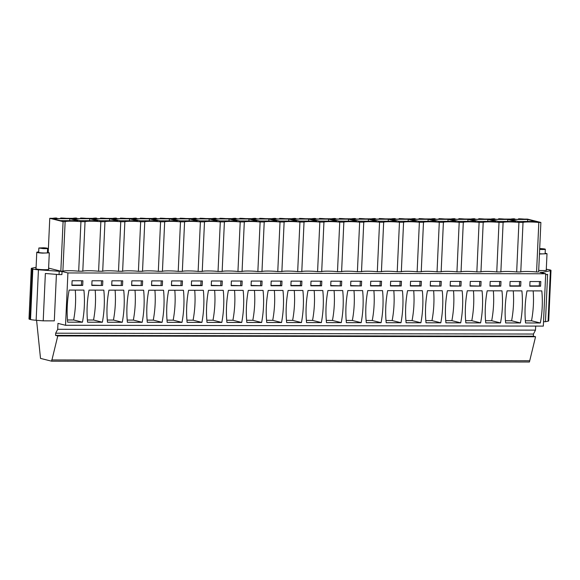 <?xml version="1.0" encoding="UTF-8"?>
<svg xmlns="http://www.w3.org/2000/svg" width="580" height="580" viewBox="0 0 580 580"><rect width="100%" height="100%" fill="white"/><g stroke="black" fill="none" stroke-linecap="round" stroke-linejoin="round"><path stroke-width="0.87" d="M536.58 271.991L538.632 271.998L540.879 222.459L538.827 222.459L536.58 271.991A10.411 0.979 2.6 0 0 520.775 271.962L523.022 222.43L518.919 222.423A10.411 0.979 2.6 0 0 503.114 222.394L499.01 222.387A10.411 0.979 2.6 0 0 483.205 222.365L479.102 222.357A10.411 0.979 2.6 0 0 463.297 222.329L459.193 222.321A10.411 0.979 2.6 0 0 443.396 222.292L439.285 222.285A10.411 0.979 2.6 0 0 423.487 222.256L419.376 222.249A10.411 0.979 2.6 0 0 403.578 222.227L399.468 222.22A10.411 0.979 2.6 0 0 383.67 222.191L379.559 222.183A10.411 0.979 2.6 0 0 363.762 222.155L359.651 222.147A10.411 0.979 2.6 0 0 343.853 222.118L339.742 222.111A10.411 0.979 2.6 0 0 323.945 222.089L319.834 222.082A10.411 0.979 2.6 0 0 304.036 222.053L299.925 222.046A10.411 0.979 2.6 0 0 284.127 222.017L280.017 222.01A10.411 0.979 2.6 0 0 264.219 221.988L260.115 221.981A10.411 0.979 2.6 0 0 244.311 221.951L240.207 221.944A10.411 0.979 2.6 0 0 224.402 221.915L220.298 221.908A10.411 0.979 2.6 0 0 204.493 221.879L200.39 221.872A10.411 0.979 2.6 0 0 184.585 221.85L180.481 221.843A10.411 0.979 2.6 0 0 164.676 221.814L160.573 221.806A10.411 0.979 2.6 0 0 144.768 221.777L140.665 221.77A10.411 0.979 2.6 0 0 124.859 221.741L120.756 221.734A10.411 0.979 2.6 0 0 104.951 221.712L100.847 221.705A10.411 0.979 2.6 0 0 85.042 221.676L80.939 221.669A10.411 0.979 2.6 0 0 65.134 221.64L63.082 221.64L49.771 218.305L48.22 252.452M538.827 222.459A10.411 0.979 2.6 0 0 523.022 222.43M59.196 271.469L59.051 274.587L45.363 273.492L43.21 320.841L36.141 320.276A10.027 0.943 -177.4 0 1 30.523 319.536L32.813 269.062A10.027 0.943 2.6 0 0 38.44 269.809L62.038 271.476L67.911 272.948L545.707 273.767L539.835 272.296L542.677 272.303L550.376 270.693A10.027 0.943 2.6 0 0 551 270.396A10.027 0.943 2.6 0 0 550.087 269.954L549.477 269.801A10.027 0.943 2.6 0 0 546.295 269.294M32.813 269.062L32.205 268.91A10.027 0.943 2.6 0 1 31.291 268.475A10.027 0.943 2.6 0 1 31.915 268.177L36.098 267.3M538.704 270.411A6.576 0.616 2.6 0 0 542.742 270.548A6.576 0.616 2.6 0 0 546.57 270.164A6.576 0.616 2.6 0 0 546.266 269.961M520.775 271.962L516.671 271.955A10.411 0.979 2.6 0 0 500.866 271.933L496.763 271.926A10.411 0.979 2.6 0 0 480.958 271.897L476.854 271.889A10.411 0.979 2.6 0 0 461.049 271.861L456.946 271.853A10.411 0.979 2.6 0 0 441.141 271.824L437.037 271.817A10.411 0.979 2.6 0 0 421.232 271.795L417.129 271.788A10.411 0.979 2.6 0 0 401.324 271.759L397.22 271.752A10.411 0.979 2.6 0 0 381.415 271.723L377.312 271.715A10.411 0.979 2.6 0 0 361.507 271.694L357.403 271.687A10.411 0.979 2.6 0 0 341.606 271.657L337.495 271.65A10.411 0.979 2.6 0 0 321.697 271.621L317.586 271.614A10.411 0.979 2.6 0 0 301.788 271.585L297.678 271.578A10.411 0.979 2.6 0 0 281.88 271.556L277.769 271.549A10.411 0.979 2.6 0 0 261.971 271.52L257.861 271.512A10.411 0.979 2.6 0 0 242.063 271.483L237.952 271.476A10.411 0.979 2.6 0 0 222.155 271.447L218.044 271.44A10.411 0.979 2.6 0 0 202.246 271.418L198.135 271.411A10.411 0.979 2.6 0 0 182.338 271.382L178.227 271.375A10.411 0.979 2.6 0 0 162.429 271.346L158.326 271.339A10.411 0.979 2.6 0 0 142.52 271.31L138.417 271.31A10.411 0.979 2.6 0 0 122.612 271.281L118.508 271.273A10.411 0.979 2.6 0 0 102.703 271.244L98.6 271.237A10.411 0.979 2.6 0 0 82.795 271.208L78.692 271.201A10.411 0.979 2.6 0 0 62.886 271.179L60.835 271.172L48.604 268.112M36.047 268.533A6.576 0.616 2.6 0 0 35.721 268.707A6.576 0.616 2.6 0 0 45.037 269.693A6.576 0.616 2.6 0 0 48.865 269.301A6.576 0.616 2.6 0 0 48.561 269.098M540.879 222.459L527.561 219.124L524.378 219.124A9.78 0.921 2.6 0 0 518.585 218.79L522.537 219.349L514.982 219.341M514.996 219.023L514.032 218.776A9.78 0.921 2.6 0 0 510.842 219.095L504.47 219.088A9.78 0.921 2.6 0 0 498.677 218.754L502.628 219.32L495.073 219.305M49.771 218.305L52.954 218.312A9.78 0.921 2.6 0 1 56.151 217.993L57.108 218.232L55.404 218.232L56.688 218.551L64.648 218.566L60.697 218A9.78 0.921 2.6 0 1 66.49 218.334L72.862 218.341A9.78 0.921 2.6 0 1 76.052 218.022L77.017 218.268L75.313 218.261L76.596 218.58L84.557 218.595L80.606 218.029A9.78 0.921 2.6 0 1 86.398 218.363L92.771 218.377A9.78 0.921 2.6 0 1 95.961 218.058L96.925 218.298L95.222 218.298L96.497 218.617L104.465 218.631L100.514 218.065A9.78 0.921 2.6 0 1 106.307 218.399L112.679 218.413A9.78 0.921 2.6 0 1 115.869 218.094L116.834 218.334L115.13 218.334L116.406 218.653L124.374 218.667L120.422 218.102A9.78 0.921 2.6 0 1 126.215 218.435L132.588 218.442A9.78 0.921 2.6 0 1 135.778 218.131L136.742 218.37L135.038 218.363L136.315 218.689L144.282 218.704L140.331 218.138A9.78 0.921 2.6 0 1 146.124 218.471L152.496 218.479A9.78 0.921 2.6 0 1 155.686 218.16L156.651 218.406L154.947 218.399L156.223 218.718L164.191 218.732L160.239 218.167A9.78 0.921 2.6 0 1 166.032 218.5L172.405 218.515A9.78 0.921 2.6 0 1 175.595 218.196L176.559 218.435L174.856 218.435L176.131 218.754L184.099 218.769L180.148 218.203A9.78 0.921 2.6 0 1 185.941 218.537L192.313 218.551A9.78 0.921 2.6 0 1 195.504 218.232L196.468 218.471L194.764 218.471L196.04 218.79L204.008 218.805L200.056 218.239A9.78 0.921 2.6 0 1 205.849 218.573L212.222 218.58A9.78 0.921 2.6 0 1 215.412 218.268L216.376 218.508L214.673 218.5L215.948 218.827L223.916 218.834L219.965 218.276A9.78 0.921 2.6 0 1 225.75 218.609L232.13 218.617A9.78 0.921 2.6 0 1 235.32 218.298L236.285 218.544L234.581 218.537L235.857 218.856L243.817 218.87L239.874 218.305A9.78 0.921 2.6 0 1 245.659 218.638L252.039 218.653A9.78 0.921 2.6 0 1 255.229 218.334L256.193 218.573L254.489 218.573L255.765 218.892L263.726 218.906L259.782 218.341A9.78 0.921 2.6 0 1 265.567 218.674L271.947 218.689A9.78 0.921 2.6 0 1 275.137 218.37L276.102 218.609L274.398 218.609L275.674 218.928L283.635 218.943L279.69 218.377A9.78 0.921 2.6 0 1 285.476 218.711L291.856 218.718A9.78 0.921 2.6 0 1 295.046 218.399L296.01 218.645L294.306 218.638L295.582 218.964L303.543 218.972L299.599 218.413A9.78 0.921 2.6 0 1 305.385 218.74L311.764 218.754A9.78 0.921 2.6 0 1 314.954 218.435L315.919 218.674L314.208 218.674L315.491 218.993L323.451 219.008L319.507 218.442A9.78 0.921 2.6 0 1 325.293 218.776L331.673 218.79A9.78 0.921 2.6 0 1 334.863 218.471L335.827 218.711L334.116 218.711L335.399 219.03L343.36 219.044L339.409 218.479A9.78 0.921 2.6 0 1 345.201 218.812L351.582 218.819A9.78 0.921 2.6 0 1 354.771 218.508L355.736 218.747L354.025 218.747L355.308 219.066L363.269 219.081L359.317 218.515A9.78 0.921 2.6 0 1 365.11 218.849L371.49 218.856A9.78 0.921 2.6 0 1 374.68 218.537L375.644 218.783L373.933 218.776L375.216 219.095L383.177 219.11L379.226 218.544A9.78 0.921 2.6 0 1 385.018 218.877L391.399 218.892A9.78 0.921 2.6 0 1 394.588 218.573L395.553 218.812L393.842 218.812L395.125 219.131L403.086 219.146L399.134 218.58A9.78 0.921 2.6 0 1 404.927 218.914L411.307 218.928A9.78 0.921 2.6 0 1 414.497 218.609L415.461 218.849L413.75 218.849L415.034 219.167L422.994 219.182L419.043 218.617A9.78 0.921 2.6 0 1 424.836 218.95L431.208 218.957A9.78 0.921 2.6 0 1 434.405 218.645L435.37 218.885L433.659 218.877L434.942 219.204L442.902 219.218L438.951 218.653A9.78 0.921 2.6 0 1 444.744 218.986L451.117 218.993A9.78 0.921 2.6 0 1 454.314 218.674L455.271 218.921L453.567 218.914L454.851 219.233L462.811 219.247L458.86 218.682A9.78 0.921 2.6 0 1 464.652 219.015L471.025 219.03A9.78 0.921 2.6 0 1 474.215 218.711L475.179 218.95L473.476 218.95L474.759 219.269L482.72 219.283L478.768 218.718A9.78 0.921 2.6 0 1 484.561 219.051L490.934 219.066A9.78 0.921 2.6 0 1 494.124 218.747L495.088 218.986M69.796 218.689L77.764 220.683L60.414 220.646L52.447 218.653L69.796 218.689L69.709 220.668M356.475 221.161L348.515 219.167L331.165 219.138L339.126 221.132L356.475 221.161M328.606 219.131L336.567 221.125L319.217 221.096L311.257 219.102L328.606 219.131L328.512 221.111M308.698 219.095L316.658 221.089L299.309 221.06L291.349 219.066L308.698 219.095L308.603 221.074M209.155 218.928L217.116 220.922L199.767 220.893L191.806 218.899L209.155 218.928L209.061 220.907M436.109 221.299L428.141 219.305L410.792 219.276L418.76 221.27L436.109 221.299M149.43 218.819L132.081 218.79L140.041 220.784L157.39 220.82L149.43 218.819L149.343 220.806M169.338 218.856L151.989 218.827L159.95 220.82L177.299 220.85L169.338 218.856L169.251 220.835M189.247 218.892L197.207 220.886L179.858 220.857L171.897 218.863L189.247 218.892L189.16 220.871M448.05 219.334L430.701 219.305L438.668 221.299L456.018 221.328L448.05 219.334L447.963 221.321M507.775 219.443L515.736 221.437L498.394 221.408L490.426 219.407L507.775 219.443L507.688 221.422M487.867 219.407L470.518 219.378L478.486 221.371L495.835 221.4L487.867 219.407L487.78 221.386M237.024 220.951L229.064 218.957L211.714 218.928L219.675 220.922L237.024 220.951M256.933 220.987L248.972 218.993L231.623 218.964L239.583 220.958L256.933 220.987M408.233 219.269L416.201 221.263L398.851 221.234L390.884 219.24L408.233 219.269L408.146 221.248M388.325 219.233L396.292 221.226L378.943 221.198L370.982 219.204L388.325 219.233L388.238 221.212M97.672 220.712L89.704 218.718L72.355 218.689L80.323 220.683L97.672 220.712M296.75 221.06L288.789 219.066L271.44 219.03L279.4 221.031L296.75 221.06M268.881 219.03L276.841 221.024L259.492 220.994L251.531 219.001L268.881 219.03L268.786 221.009M129.521 218.79L112.172 218.762L120.14 220.755L137.482 220.784L129.521 218.79L129.434 220.77M109.613 218.754L117.573 220.748L100.231 220.719L92.264 218.725L109.613 218.754L109.526 220.733M535.644 221.466L527.684 219.472L510.335 219.443L518.303 221.437L535.644 221.466M475.926 221.364L467.959 219.37L450.609 219.341L458.577 221.335L475.926 221.364M368.416 219.196L376.384 221.198L359.035 221.161L351.074 219.167L368.416 219.196L368.329 221.183M518.919 222.423L516.671 271.955M545.707 273.767L543.329 326.105L65.54 325.286L57.964 323.386L57.695 329.31L55.673 333.21L55.571 335.392L57.768 335.943L51.634 361.188L40.513 358.404L36.584 320.312M535.673 326.09L535.492 330.129L533.47 334.036L533.368 336.212L535.558 336.762L529.424 362.007L51.634 361.188M542.677 272.303L542.648 272.999M545.664 274.76L547.614 274.355L545.461 321.712L548.086 321.161A10.027 0.943 2.6 0 0 548.709 320.863L551 270.396M62.038 271.476L61.9 274.587L59.051 274.587M67.911 272.948L65.54 325.286M30.523 319.536L29.913 319.377A10.027 0.943 -177.4 0 1 29 318.942L31.291 268.475M529.787 286.201L529.997 281.532L540.807 281.546L540.589 286.223L529.787 286.201M541.8 290.899A104.48 94.344 -75.9 0 1 540.342 322.988L525.553 322.958A104.48 94.344 -75.9 0 1 527.01 290.87L541.8 290.899M182.243 285.606L171.441 285.585L171.651 280.916L182.461 280.93L182.243 285.606L171.455 285.258M183.454 290.283L168.664 290.254A104.48 94.344 -75.9 0 0 167.207 322.342L181.997 322.371A104.48 94.344 -75.9 0 0 183.454 290.283M191.56 280.945L202.369 280.966L202.152 285.635L191.349 285.621L191.56 280.945M187.115 322.379L201.905 322.4A104.48 94.344 -75.9 0 0 203.362 290.312L188.573 290.29A104.48 94.344 -75.9 0 0 187.115 322.379M142.426 285.534L131.624 285.519L131.834 280.843L142.644 280.865L142.426 285.534L131.638 285.193M127.39 322.277L142.18 322.299A104.48 94.344 -75.9 0 0 143.637 290.21L128.847 290.188A104.48 94.344 -75.9 0 0 127.39 322.277M162.335 285.57L151.532 285.548L151.743 280.88L162.552 280.894L162.335 285.57L151.547 285.23M147.298 322.306L162.088 322.335A104.48 94.344 -75.9 0 0 163.546 290.246L148.756 290.217A104.48 94.344 -75.9 0 0 147.298 322.306M410.546 281.322L421.355 281.344L421.145 286.02L410.336 285.998L410.546 281.322M406.109 322.755L420.899 322.777A104.48 94.344 -75.9 0 0 422.356 290.689L407.566 290.667A104.48 94.344 -75.9 0 0 406.109 322.755M441.054 286.049L430.244 286.034L430.454 281.358L441.264 281.38L441.054 286.049L430.259 285.708M442.264 290.725L427.474 290.703A104.48 94.344 -75.9 0 0 426.017 322.792L440.807 322.813A104.48 94.344 -75.9 0 0 442.264 290.725M370.729 281.257L381.538 281.271L381.328 285.947L370.519 285.925L370.729 281.257M382.539 290.623L367.749 290.594A104.48 94.344 -75.9 0 0 366.292 322.683L381.082 322.712A104.48 94.344 -75.9 0 0 382.539 290.623M390.637 281.293L401.447 281.307L401.237 285.983L390.427 285.962L390.637 281.293M402.447 290.66L387.658 290.631A104.48 94.344 -75.9 0 0 386.2 322.719L400.99 322.748A104.48 94.344 -75.9 0 0 402.447 290.66M490.18 281.459L500.989 281.481L500.779 286.15L489.97 286.136L490.18 281.459M501.983 290.826L487.2 290.805A104.48 94.344 -75.9 0 0 485.743 322.893L500.525 322.915A104.48 94.344 -75.9 0 0 501.983 290.826M510.088 281.496L520.898 281.517L520.688 286.187L509.878 286.172L510.088 281.496M505.651 322.93L520.434 322.951A104.48 94.344 -75.9 0 0 521.891 290.863L507.108 290.841A104.48 94.344 -75.9 0 0 505.651 322.93M460.962 286.085L450.152 286.063L450.363 281.394L461.173 281.409L460.962 286.085L450.167 285.744M445.926 322.821L460.716 322.85A104.48 94.344 -75.9 0 0 462.173 290.761L447.383 290.732A104.48 94.344 -75.9 0 0 445.926 322.821M480.871 286.121L470.061 286.099L470.271 281.43L481.081 281.445L480.871 286.121L470.075 285.773M465.834 322.857L480.617 322.886A104.48 94.344 -75.9 0 0 482.074 290.798L467.291 290.769A104.48 94.344 -75.9 0 0 465.834 322.857M261.877 285.744L251.067 285.723L251.285 281.053L262.087 281.068L261.877 285.744L251.089 285.396M263.088 290.421L248.298 290.392A104.48 94.344 -75.9 0 0 246.841 322.48L261.631 322.509A104.48 94.344 -75.9 0 0 263.088 290.421M271.193 281.082L281.996 281.104L281.786 285.773L270.976 285.759L271.193 281.082M266.749 322.516L281.539 322.538A104.48 94.344 -75.9 0 0 282.996 290.45L268.207 290.428A104.48 94.344 -75.9 0 0 266.749 322.516M222.06 285.672L211.258 285.657L211.468 280.981L222.278 281.003L222.06 285.672L211.272 285.331M207.024 322.415L221.814 322.437A104.48 94.344 -75.9 0 0 223.271 290.348L208.481 290.326A104.48 94.344 -75.9 0 0 207.024 322.415M241.969 285.708L231.166 285.686L231.376 281.017L242.179 281.032L241.969 285.708L231.181 285.367M226.932 322.444L241.722 322.473A104.48 94.344 -75.9 0 0 243.179 290.384L228.389 290.355A104.48 94.344 -75.9 0 0 226.932 322.444M341.511 285.882L330.701 285.86L330.919 281.184L341.721 281.206L341.511 285.882L330.716 285.534M326.475 322.618L341.265 322.639A104.48 94.344 -75.9 0 0 342.722 290.551L327.932 290.529A104.48 94.344 -75.9 0 0 326.475 322.618M361.42 285.911L350.61 285.896L350.827 281.22L361.63 281.242L361.42 285.911L350.625 285.57M362.63 290.587L347.84 290.565A104.48 94.344 -75.9 0 0 346.383 322.654L361.173 322.676A104.48 94.344 -75.9 0 0 362.63 290.587M291.102 281.119L301.904 281.14L301.694 285.81L290.885 285.795L291.102 281.119M302.905 290.486L288.115 290.464A104.48 94.344 -75.9 0 0 286.658 322.552L301.448 322.574A104.48 94.344 -75.9 0 0 302.905 290.486M311.01 281.155L321.813 281.169L321.603 285.846L310.793 285.824L311.01 281.155M306.566 322.582L321.356 322.611A104.48 94.344 -75.9 0 0 322.813 290.522L308.024 290.493A104.48 94.344 -75.9 0 0 306.566 322.582M102.616 285.469L91.807 285.447L92.017 280.778L102.827 280.793L102.616 285.469L91.821 285.121M87.58 322.204L102.363 322.233A104.48 94.344 -75.9 0 0 103.82 290.145L89.037 290.116A104.48 94.344 -75.9 0 0 87.58 322.204M122.525 285.505L111.715 285.483L111.925 280.807L122.735 280.829L122.525 285.505L111.73 285.157M107.488 322.241L122.271 322.262A104.48 94.344 -75.9 0 0 123.728 290.174L108.946 290.152A104.48 94.344 -75.9 0 0 107.488 322.241M71.898 285.418L72.108 280.742L82.918 280.763L82.708 285.433L71.898 285.418M83.911 290.109A104.48 94.344 -75.9 0 1 82.454 322.197L67.671 322.168A104.48 94.344 -75.9 0 1 69.129 290.08L83.911 290.109M80.584 218.588L80.606 218.029M100.492 218.624L100.514 218.065M120.401 218.66L120.422 218.102M140.302 218.696L140.331 218.138M160.21 218.725L160.239 218.167M180.119 218.762L180.148 218.203M200.027 218.798L200.056 218.239M219.936 218.834L219.965 218.276M239.844 218.863L239.874 218.305M259.753 218.899L259.782 218.341M279.661 218.936L279.69 218.377M299.57 218.964L299.599 218.413M319.478 219.001L319.507 218.442M339.387 219.037L339.409 218.479M359.296 219.073L359.317 218.515M379.204 219.102L379.226 218.544M399.113 219.138L399.134 218.58M419.021 219.175L419.043 218.617M438.929 219.211L438.951 218.653M458.838 219.24L458.86 218.682M478.747 219.276L478.768 218.718M498.655 219.312L498.677 218.754M518.563 219.341L518.585 218.79M500.866 271.933L503.114 222.394M499.01 222.387L496.763 271.926M480.958 271.897L483.205 222.365M479.102 222.357L476.854 271.889M461.049 271.861L463.297 222.329M459.193 222.321L456.946 271.853M441.141 271.824L443.396 222.292M439.285 222.285L437.037 271.817M421.232 271.795L423.487 222.256M419.376 222.249L417.129 271.788M401.324 271.759L403.578 222.227M399.468 222.22L397.22 271.752M381.415 271.723L383.67 222.191M379.559 222.183L377.312 271.715M361.507 271.694L363.762 222.155M359.651 222.147L357.403 271.687M341.606 271.657L343.853 222.118M339.742 222.111L337.495 271.65M321.697 271.621L323.945 222.089M319.834 222.082L317.586 271.614M301.788 271.585L304.036 222.053M299.925 222.046L297.678 271.578M281.88 271.556L284.127 222.017M280.017 222.01L277.769 271.549M261.971 271.52L264.219 221.988M260.115 221.981L257.861 271.512M242.063 271.483L244.311 221.951M240.207 221.944L237.952 271.476M222.155 271.447L224.402 221.915M220.298 221.908L218.044 271.44M202.246 271.418L204.493 221.879M200.39 221.872L198.135 271.411M182.338 271.382L184.585 221.85M180.481 221.843L178.227 271.375M162.429 271.346L164.676 221.814M160.573 221.806L158.326 271.339M142.52 271.31L144.768 221.777M140.665 221.77L138.417 271.31M122.612 271.281L124.859 221.741M120.756 221.734L118.508 271.273M102.703 271.244L104.951 221.712M100.847 221.705L98.6 271.237M82.795 271.208L85.042 221.676M78.692 271.201L80.939 221.669M62.886 271.179L65.134 221.64M63.082 221.64L60.835 271.172M60.675 218.558L60.697 218M348.515 219.167L348.421 221.147M428.141 219.305L428.054 221.285M229.064 218.957L228.969 220.944M248.972 218.993L248.878 220.973M89.704 218.718L89.617 220.697M288.789 219.066L288.695 221.045M527.684 219.472L527.597 221.458M467.959 219.37L467.872 221.35M535.492 330.129L57.695 329.31M533.47 334.036L55.673 333.21M533.368 336.212L55.571 335.392M535.558 336.762L57.768 335.943M529.482 360.76L51.685 359.941M543.533 321.704L545.461 321.712M43.21 320.841L54.303 320.863L56.412 274.376M540.589 286.223L539.284 285.896L539.487 281.546M539.284 285.896L529.801 285.882M525.364 320.762L531.519 320.776A104.48 94.344 104.1 0 0 533.172 290.885M531.519 320.776L540.342 322.988M180.938 285.28L181.141 280.93M167.018 320.145L173.174 320.16A104.48 94.344 104.1 0 0 174.819 290.268M173.174 320.16L181.997 322.371M202.152 285.635L200.847 285.309L201.042 280.966M200.847 285.309L191.364 285.295M186.927 320.182L193.082 320.196L201.905 322.4M193.082 320.196A104.48 94.344 104.1 0 0 194.728 290.297M141.121 285.208L141.324 280.858M127.201 320.08L133.356 320.087L142.18 322.299M133.356 320.087A104.48 94.344 104.1 0 0 135.01 290.196M161.03 285.244L161.233 280.894M147.11 320.117L153.265 320.124L162.088 322.335M153.265 320.124A104.48 94.344 104.1 0 0 154.918 290.232M421.145 286.02L419.84 285.686L420.036 281.344M419.84 285.686L410.35 285.672M405.913 320.559L412.068 320.573L420.899 322.777M412.068 320.573A104.48 94.344 104.1 0 0 413.721 290.674M439.749 285.723L439.945 281.373M425.822 320.595L431.977 320.602A104.48 94.344 104.1 0 0 433.63 290.711M431.977 320.602L440.807 322.813M381.328 285.947L380.023 285.621L380.219 281.271M380.023 285.621L370.533 285.606M366.096 320.493L372.259 320.501A104.48 94.344 104.1 0 0 373.904 290.609M372.259 320.501L381.082 322.712M401.237 285.983L399.932 285.657L400.127 281.307M399.932 285.657L390.441 285.635M386.004 320.522L392.167 320.537A104.48 94.344 104.1 0 0 393.813 290.645M392.167 320.537L400.99 322.748M500.779 286.15L499.467 285.824L499.67 281.481M499.467 285.824L489.984 285.81M485.547 320.696L491.702 320.704A104.48 94.344 104.1 0 0 493.355 290.812M491.702 320.704L500.525 322.915M520.688 286.187L519.375 285.86L519.578 281.51M519.375 285.86L509.892 285.846M505.455 320.733L511.611 320.74L520.434 322.951M511.611 320.74A104.48 94.344 104.1 0 0 513.264 290.848M459.657 285.759L459.853 281.409M445.73 320.631L451.885 320.638L460.716 322.85M451.885 320.638A104.48 94.344 104.1 0 0 453.538 290.747M479.566 285.795L479.762 281.445M465.638 320.66L471.794 320.675L480.617 322.886M471.794 320.675A104.48 94.344 104.1 0 0 473.447 290.783M260.572 285.418L260.768 281.068M246.652 320.283L252.807 320.298A104.48 94.344 104.1 0 0 254.453 290.406M252.807 320.298L261.631 322.509M281.786 285.773L280.481 285.447L280.676 281.104M280.481 285.447L270.99 285.433M266.561 320.32L272.716 320.327L281.539 322.538M272.716 320.327A104.48 94.344 104.1 0 0 274.362 290.435M220.755 285.345L220.951 280.995M206.835 320.218L212.99 320.225L221.814 322.437M212.99 320.225A104.48 94.344 104.1 0 0 214.636 290.333M240.664 285.382L240.86 281.032M226.744 320.254L232.899 320.262L241.722 322.473M232.899 320.262A104.48 94.344 104.1 0 0 234.545 290.37M340.206 285.556L340.402 281.206M326.286 320.421L332.442 320.435L341.265 322.639M332.442 320.435A104.48 94.344 104.1 0 0 334.087 290.536M360.115 285.585L360.31 281.235M346.195 320.457L352.35 320.464A104.48 94.344 104.1 0 0 353.996 290.573M352.35 320.464L361.173 322.676M301.694 285.81L300.389 285.483L300.585 281.133M300.389 285.483L290.899 285.469M286.469 320.356L292.625 320.363A104.48 94.344 104.1 0 0 294.27 290.471M292.625 320.363L301.448 322.574M321.603 285.846L320.298 285.519L320.493 281.169M320.298 285.519L310.808 285.505M306.378 320.385L312.533 320.399L321.356 322.611M312.533 320.399A104.48 94.344 104.1 0 0 314.179 290.507M101.304 285.142L101.507 280.793M87.384 320.008L93.54 320.022L102.363 322.233M93.54 320.022A104.48 94.344 104.1 0 0 95.193 290.13M121.213 285.171L121.416 280.829M107.293 320.044L113.448 320.058L122.271 322.262M113.448 320.058A104.48 94.344 104.1 0 0 115.101 290.16M82.708 285.433L81.403 285.106L81.599 280.756M81.403 285.106L71.913 285.092M67.476 319.979L73.631 319.986A104.48 94.344 104.1 0 0 75.284 290.094M73.631 319.986L82.454 322.197M545.142 253.192L547.005 253.692L540.306 253.982A6.264 0.587 -177.4 0 1 539.451 253.931M539.458 253.75A4.386 0.413 2.6 0 0 540.437 253.808A4.386 0.413 2.6 0 0 545.127 253.612L545.323 249.248A4.386 0.413 2.6 0 0 541.249 248.653L539.69 248.595M539.654 249.386L540.64 249.451A4.386 0.413 2.6 0 0 545.323 249.248M47.444 252.329L49.3 252.837L42.608 253.119A6.264 0.587 -177.4 0 1 36.779 252.271A6.264 0.587 -177.4 0 1 38.679 251.938M38.86 247.993L38.657 252.358A4.386 0.413 2.6 0 0 42.739 252.952A4.386 0.413 2.6 0 0 47.422 252.749L47.618 248.392A4.386 0.413 2.6 0 0 43.544 247.79L38.86 247.993L42.934 248.588A4.386 0.413 2.6 0 0 47.618 248.392M548.086 321.161L550.376 270.693M32.205 268.91L29.913 319.377M38.44 269.809L36.141 320.276M547.005 253.692L546.244 270.338M36.779 252.271L36.025 268.91M49.3 252.837L48.546 269.475"/></g></svg>
